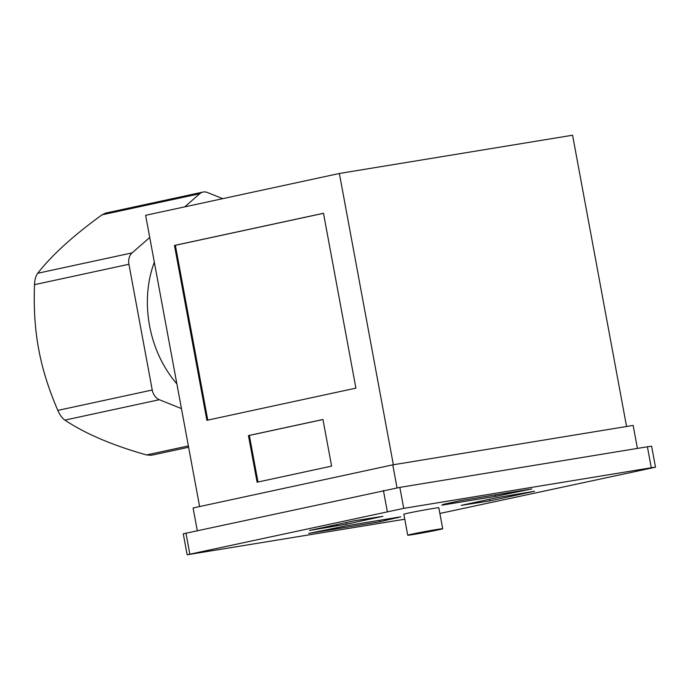 <?xml version="1.0" encoding="UTF-8"?>
<svg xmlns="http://www.w3.org/2000/svg" width="690" height="690" viewBox="0 0 690 690"><rect width="100%" height="100%" fill="white"/><g stroke="black" fill="none" stroke-linecap="round" stroke-linejoin="round"><path stroke-width="1.03" d="M626.563 426.506L572.579 135.223L339.368 173.475L145.633 215.306L199.608 506.564M637.422 448.414L633.161 425.42L392.774 464.853L193.079 507.969L197.28 530.662M392.774 464.853L397.035 487.856M187.154 554.777L183.264 533.793L399.838 487.382L403.728 508.366L187.154 554.777L404.763 519.225M647.401 446.775L651.61 446.223L655.5 467.208L651.291 467.76L647.401 446.775L399.838 487.382M403.728 508.366L651.291 467.76M439.875 513.464L655.5 467.208M442.704 528.738L438.823 507.754A17.785 0.44 169.5 0 0 432.509 508.582A17.785 0.44 169.5 0 0 413.862 511.971A17.785 0.44 169.5 0 0 403.84 514.24L407.73 535.216A17.785 0.44 169.5 0 0 414.043 534.388A17.785 0.44 169.5 0 0 432.682 530.998A17.785 0.44 169.5 0 0 442.704 528.738A17.785 0.44 169.5 0 0 436.391 529.566A17.785 0.44 169.5 0 0 417.752 532.956A17.785 0.44 169.5 0 0 407.73 535.216M531.774 488.934L460.739 500.586L443.221 504.364L441.885 505.158L495.705 496.334L531.774 488.934M534.586 491.22L497.499 497.525L461.213 505.356L489.883 500.88L534.586 491.22M354.117 520.821L309.413 530.481L346.578 524.159L382.864 516.327L354.117 520.821M379.767 521.761L400.769 516.827L346.958 525.659L308.732 533.413L379.767 521.761L379.5 520.32M514.266 492.712L514.102 491.832M495.705 496.334L495.437 494.894M489.883 500.88L489.572 499.232M346.578 524.159L346.277 522.52M337.125 525.927L336.867 524.547M397.276 517.974L397.173 517.422M339.368 173.475L393.352 464.758M355.902 388.134L323.489 213.27L174.466 245.45L206.879 420.314L355.902 388.134M248.452 435.58L257.094 482.207L331.605 466.121L322.963 419.494L248.452 435.58L249.349 435.433L257.982 482.017M174.466 245.45L175.364 245.304L207.768 420.124M323.498 213.314L175.364 245.304M322.972 419.537L249.349 435.433M154.327 262.235A100.8 77.22 77.8 0 0 176.864 383.847M222.741 198.66L207.362 192.476A11.859 9.082 77.8 0 0 202.998 192.062A11.859 9.082 77.8 0 0 199.729 193.726L184.704 206.871M149.739 237.472L132.126 252.876A11.859 9.082 77.8 0 0 128.935 264.27L152.24 390.014A11.859 9.082 77.8 0 0 159.338 399.717L181.461 408.609M188.612 447.232L151.377 455.271L146.556 454.952C112.349 445.266 85.137 433.648 64.912 420.106C62.238 418.252 59.875 415.018 57.805 410.403C39.528 367.753 32.827 331.657 34.5 284.668C34.742 279.657 35.802 275.862 37.691 273.274C52.009 254.989 73.459 235.506 102.051 214.823L105.777 213.055L202.998 192.062M383.416 490.461L387.306 511.445M189.845 554.087L185.955 533.103M102.051 214.823L199.729 193.726M146.556 454.952L188.37 445.921M64.912 420.106L159.338 399.717M57.805 410.403L152.24 390.014M34.5 284.668L128.935 264.27M37.691 273.274L132.126 252.876"/></g></svg>
